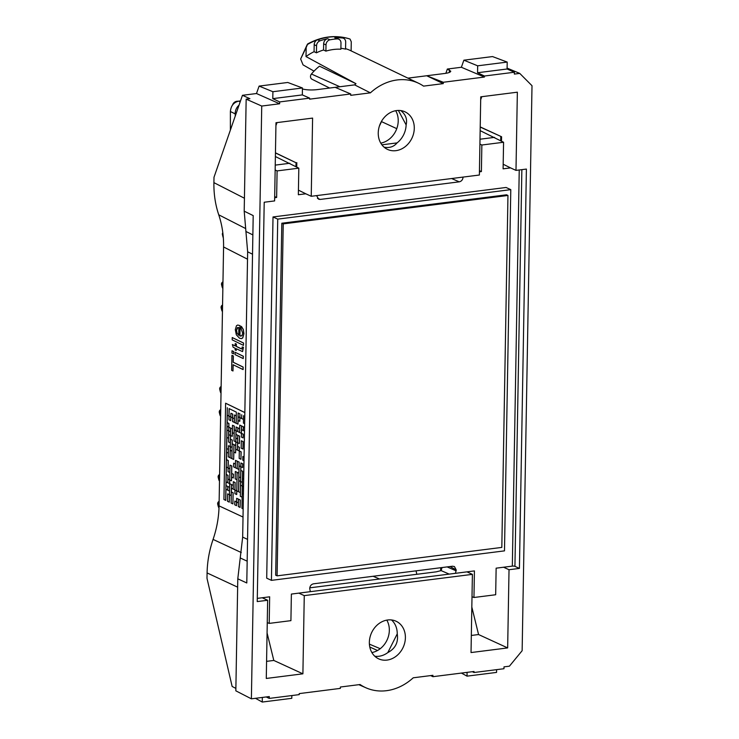 <?xml version="1.0" encoding="UTF-8"?>
<svg xmlns="http://www.w3.org/2000/svg" width="739" height="739" viewBox="0 0 739 739"><rect width="100%" height="100%" fill="white"/><g stroke="black" fill="none" stroke-linecap="round" stroke-linejoin="round"><path stroke-width="1.11" d="M241.302 326.361L243.242 329.502L243.842 333.723L242.678 337.926L241.394 338.628L239.519 338.203L236.332 334.813L235.298 329.649L236.471 325.714L237.718 325.04L240.027 325.668L239.852 335.959L241.949 335.663L242.697 333.15L241.062 328.652L241.385 326.352L243.325 329.492L243.925 333.714L242.762 337.917L241.441 338.628M237.764 325.04L240.11 325.659L239.935 335.949L241.062 336.143M237.949 327.442L236.517 330.222L237.108 333.197L238.715 335.201M238.845 327.571L237.247 327.746L236.434 330.231L237.025 333.215L238.715 335.266L238.845 327.571M472.009 596.742L473.958 597.491L474.42 570.914L466.965 571.857L472.397 574.36L304.265 595.625L302.898 673.82L266.28 678.457L267.647 600.262L257.237 601.574L264.211 202.237L274.612 200.925L275.98 122.729L312.597 118.092L311.239 196.288L479.371 175.023L480.738 96.827L517.355 92.19L515.988 170.386L510.557 167.892L503.102 168.834L503.573 142.257L480.147 130.637M479.907 144.068L481.856 145.01L503.573 142.257M481.856 145.01L481.394 171.577L479.426 171.827M463.057 177.083L463.057 177.203C462.79 179.762 461.515 181.304 459.242 181.84L320.236 199.428L318.694 199.253L316.569 195.613M311.239 196.288L305.807 193.794L298.353 194.736L298.815 168.159L277.097 170.912L275.157 169.97M274.668 197.729L276.635 197.479L277.097 170.912M466.965 571.857L455.473 573.316L456.203 569.917L454.439 566.564L452.536 566.222L313.53 583.81C311.258 584.346 309.983 585.898 309.715 588.447L310.325 591.671L291.378 594.073L290.917 620.649L269.199 623.393L269.661 596.816L257.292 598.387M473.958 597.491L495.675 594.747L496.137 568.171L512.33 566.12A1.912 0.48 -179 0 1 514.935 566.342L519.425 568.411L526.399 169.074L515.988 170.386M271.425 580.355L266.705 578.175L273.014 216.952L506.067 187.475L510.788 189.646L504.488 550.869L271.425 580.355L277.735 219.123L510.788 189.646M232.231 337.547L243.574 343.035L243.445 345.362L232.185 339.857L232.231 337.547L243.491 343.044L243.445 345.362M235.242 343.57L236.304 344.097L236.268 346.434L241.053 348.771L241.912 348.993L242.17 346.961L243.39 347.247L242.54 351.588L236.231 348.743L236.194 350.443L235.131 349.926L235.159 348.226L233.136 347.238L232.36 344.522L235.205 345.917L235.242 343.57L236.388 344.088L236.351 346.425L241.865 349.011M242.17 346.961L243.473 347.228L242.577 351.579M236.314 348.734L236.194 350.443M232.36 344.522L235.288 345.907M235.094 352.281L243.343 356.253L243.214 358.581L235.048 354.591L235.094 352.281L243.26 356.263L243.214 358.581M232 350.766L233.681 351.533L233.552 353.861L231.954 353.076L232 350.766L233.598 351.552L233.552 353.861M231.917 355.311L233.339 355.958L233.228 362.221L243.149 367.071L243.113 369.583L233.099 364.743L232.988 370.987L231.658 370.331L231.917 355.311L233.256 355.967L233.145 362.23L243.066 367.08L243.029 369.592M233.182 364.733L232.988 370.987M241.265 552.541L213.072 539.405C216.841 528.376 218.836 517.198 219.058 505.882L223.575 246.965L247.519 259.195M228.776 427.17L228.841 423.465L227.085 422.606L227.021 426.311L228.868 427.16L228.933 423.456L227.169 422.597L227.261 415.216M228.757 430.846L226.956 430.015L226.827 437.423L228.582 438.282L228.711 430.874L226.956 430.015M228.739 434.597L228.794 430.92M228.434 449.367L226.633 448.545L226.568 452.25L228.323 453.109L228.388 449.404L226.633 448.545M229.413 494.742L227.658 493.883L227.529 501.291L229.284 502.151L229.413 494.742L227.658 493.883M229.284 502.151L229.496 494.779M227.741 486.447L225.986 485.588L225.922 489.292L227.677 490.151L227.741 486.447L225.986 485.588M229.718 479.888L228 479.048L228.028 475.325L226.18 474.475L226.051 481.883L227.806 482.743L227.935 475.334L226.18 474.475M228.065 467.926L228.194 460.517L226.439 459.658L226.31 467.066L228.157 467.916L228.286 460.508L226.522 459.649L226.614 452.268M229.589 487.297L227.788 486.474L227.723 490.179L229.478 491.029L229.543 487.324L227.788 486.474M227.806 482.743L229.7 483.611L229.755 479.962M229.912 468.775L228.111 467.944L228.046 471.648L229.801 472.507L229.866 468.803L228.111 467.944M230.3 446.55L228.499 445.719L228.305 456.831L230.06 457.69L230.254 446.578L228.499 445.719M230.272 450.3L230.337 446.615M230.494 435.428L228.693 434.606L228.563 442.014L230.319 442.873L230.448 435.456L228.693 434.606M230.466 439.178L230.531 435.502M230.66 428.066L228.822 427.188L228.757 430.902L230.513 431.752L230.577 428.047L228.822 427.188M230.817 416.907L229.016 416.075L228.951 419.78L230.707 420.639L230.771 416.935L229.016 416.075M230.707 420.639L230.854 416.981M232.573 417.812L232.73 414.099L230.882 413.249L230.817 416.953L232.573 417.812L232.637 414.108L230.882 413.249M232.425 428.897L230.623 428.075L230.494 435.483L232.249 436.343L232.379 428.934L230.623 428.075M232.249 436.343L232.397 432.675M235.769 445.478L233.967 444.647L233.838 452.056L235.593 452.915L235.723 445.506L232.166 443.769L231.907 458.586L233.663 459.446L233.921 444.629L232.166 443.769L232.277 440.038L230.429 439.188L230.3 446.596L232.055 447.455L232.185 440.047L230.429 439.188M232.037 451.132L230.235 450.3L230.106 457.709L231.861 458.568L231.991 451.159L230.235 450.3M231.686 473.403L231.824 465.967L229.977 465.117L229.718 479.944L231.473 480.793L231.732 465.976L229.977 465.117M231.473 480.793L231.621 477.135M231.409 484.507L229.653 483.648L229.459 494.76L231.215 495.62L231.409 484.507L229.653 483.648M231.362 491.934L231.427 488.248M232.887 503.906L233.164 492.784L231.325 491.934L231.131 503.047L232.887 503.906L233.081 492.793L231.325 491.934M233.256 485.357L231.455 484.525L231.39 488.23L233.145 489.089L233.21 485.384L231.455 484.525M233.339 477.976L233.487 474.253L231.649 473.413L231.584 477.117L233.339 477.976L233.404 474.272L231.649 473.413M233.663 459.446L233.875 452.083M234.263 429.83L234.328 426.098L232.489 425.248L232.36 432.657L234.115 433.516L234.245 426.107L232.489 425.248M234.42 418.662L232.619 417.84L232.554 421.544L234.309 422.403L234.374 418.699L232.619 417.84M236.286 415.845L234.485 415.013L234.355 422.422L236.11 423.281L236.24 415.872L234.485 415.013M236.027 430.661L234.226 429.83L234.032 440.943L235.787 441.802L235.981 430.689L234.226 429.83M235.787 441.802L235.935 438.135M236 434.412L236.064 430.726M235.593 452.915L235.741 449.257M235.445 464L233.644 463.177L233.579 466.882L235.335 467.741L235.399 464.037L233.644 463.177M234.947 489.966L235.159 482.549L233.321 481.699L233.191 489.107L234.947 489.966L235.076 482.558L233.321 481.699M236.6 501.929L234.799 501.107L234.734 504.811L236.489 505.661L236.554 501.957L234.799 501.107M236.489 505.661L236.637 502.003M236.748 490.844L234.993 489.985L234.928 493.689L236.683 494.548L236.748 490.844L234.993 489.985M236.683 494.548L236.831 490.89M237.154 472.341L235.316 471.464L235.187 478.872L236.942 479.731L237.071 472.323L235.316 471.464M237.348 461.228L235.51 460.351L235.381 467.759L237.136 468.618L237.265 461.21L235.51 460.351M237.588 442.679L235.833 441.82L235.704 449.238L237.459 450.088L237.588 442.679L235.833 441.82M237.459 450.088L239.26 450.975L239.325 447.271L237.57 446.411L237.672 442.726M237.718 435.271L235.963 434.412L235.898 438.116L237.653 438.975L237.718 435.271L235.963 434.412M237.782 431.567L239.584 432.444L239.648 428.74L236.092 427.003L236.027 430.708L237.782 431.567L237.847 427.863L236.092 427.003M239.889 417.6L238.087 416.768L238.023 420.473L239.778 421.332L239.842 417.627L238.087 416.768M239.778 421.332L239.926 417.664M239.695 428.712L237.893 427.881L237.829 431.585M239.39 443.566L239.602 436.139L237.764 435.299L237.635 442.707L239.39 443.566L239.519 436.149L237.764 435.299M239.26 450.975L239.408 447.261L237.57 446.411L237.505 450.116M240.849 466.642L239.048 465.81L238.854 476.923L240.609 477.782L240.803 466.669L239.048 465.81L239.15 462.078L237.311 461.228L237.182 468.637L238.937 469.496L239.066 462.087L237.311 461.228M238.873 473.2L237.117 472.341L236.794 490.872L238.549 491.721L238.873 473.2L237.117 472.341M238.826 480.627L238.891 476.951M238.503 499.148L236.665 498.28L236.6 501.984L238.355 502.843L238.42 499.139L236.665 498.28M240.092 507.425L240.304 500.007L238.466 499.158L238.337 506.566L240.092 507.425L240.221 500.017L238.466 499.158M240.591 481.459L238.789 480.636L238.595 491.749L240.351 492.608L240.544 481.486L238.789 480.636M242.327 486.05L240.526 485.218L240.332 496.331L242.087 497.19L242.281 486.077L240.526 485.218L240.628 481.532M240.822 470.392L240.886 466.715M240.932 459.261L241.145 451.843L239.307 450.993L239.177 458.402L240.932 459.261L241.062 451.852L239.307 450.993M241.598 425.932L239.759 425.064L239.63 432.472L241.385 433.331L241.514 425.913L239.759 425.064M241.385 433.331L241.533 429.664M243.399 426.809L241.561 425.941L241.496 429.645L243.251 430.504L243.316 426.8L241.561 425.941M243.122 437.913L243.27 434.199L241.431 433.35L241.367 437.054L243.122 437.913L243.186 434.209L241.431 433.35M242.928 449.026L243.14 441.608L241.302 440.758L241.173 448.167L242.928 449.026L243.057 441.617L241.302 440.758M242.604 467.547L242.752 463.833L240.914 462.983L240.849 466.688L242.604 467.547L242.669 463.843L240.914 462.983M242.494 478.678L242.623 471.242L240.785 470.401L240.591 481.514L242.346 482.373L242.54 471.251L240.785 470.401M242.235 493.504L242.364 486.114M243.417 494.049L242.198 493.504L241.939 508.321L243.159 508.922M243.676 479.232L242.457 478.687L242.327 486.096L243.547 486.696M244.064 457.007L242.845 456.453L242.78 460.166L243.999 460.757M244.581 427.364L243.362 426.819L243.297 430.523L244.517 431.123M244.84 412.593L225.607 403.208L223.926 499.527L225.774 500.377L225.968 489.32M244.84 412.547L229.256 404.981M225.681 500.386L227.307 407.725L227.215 415.198L228.97 416.057L229.108 408.602L236.351 412.14L236.157 423.299L237.995 424.149L238.06 420.491M238.124 416.768L238.189 413.036M228.97 416.057L229.192 408.639M226.032 485.588L226.097 481.902M226.226 474.475L226.356 467.085M226.679 448.536L226.873 437.451M227.002 430.015L227.067 426.329M471.334 635.457L478.567 634.542L507.656 647.918L509.023 569.723L503.592 567.229M478.567 634.542L471.824 607.042M472.397 574.36L471.029 652.555L507.656 647.918M245.394 228.416L218.744 214.809C222.134 224.933 223.751 235.658 223.575 246.965M218.744 214.809C215.345 204.675 213.728 193.96 213.904 182.644L244.433 198.237M514.381 72.237L507.083 69.004L507.203 62.085L492.525 56.57L463.87 60.192L477.671 65.817L477.551 72.736L484.414 76.025L514.381 72.237L514.353 74.085L519.757 73.401L532.006 85.715L522.14 650.708L509.411 666.181L504.007 666.864L503.97 668.721L474.004 672.508L474.022 671.483L432.906 676.684L432.925 675.307L413.23 677.802A52.349 43.952 114.7 0 1 366.054 687.843A52.349 43.952 114.7 0 1 360.078 684.526L340.383 687.021L340.356 688.388L299.23 693.598L299.212 694.623L269.255 698.41L269.282 696.563L251.389 698.826L235.833 690.826L237.792 578.803L242.669 537.114L247.648 251.796L244.203 211.169L246.161 99.146L249.902 98.675L242.457 95.303L213.996 177.268L213.904 182.644M235.87 688.406L232.138 686.448L206.994 578.314L207.086 572.937L237.644 587.163M213.072 539.405C209.303 550.444 207.308 561.622 207.086 572.937M484.414 76.025L484.405 77.05L461.376 67.267L447.344 69.041L450.753 71.193C450.578 72.191 448.647 72.939 444.933 73.447L407.91 78.14M242.457 95.303L256.488 93.53L279.628 103.783L279.665 101.927L309.632 98.139L309.613 99.165L350.729 93.964L350.711 95.34L370.405 92.846A52.349 43.952 -65.3 0 1 418.69 83.313A52.349 43.952 -65.3 0 1 423.558 86.121L443.252 83.627L443.28 82.26L484.405 77.05M279.628 103.783L261.735 106.046L251.389 698.826M509.023 569.723L519.425 568.411M395.91 150.664A20.72 17.394 -65.3 0 1 387.393 149.343A20.72 17.394 -65.3 0 1 380.456 123.348A20.72 17.394 -65.3 0 1 404.704 111.691A20.72 17.394 -65.3 0 1 405.406 112.023A20.72 17.394 -65.3 0 1 413.609 133.491A20.72 17.394 -65.3 0 1 395.91 150.664M387.726 619.984A20.72 17.394 114.7 0 0 369.99 637.332A20.72 17.394 114.7 0 0 378.497 658.763A20.72 17.394 114.7 0 0 395.901 656.389A20.72 17.394 114.7 0 0 405.397 637.314A20.72 17.394 114.7 0 0 395.818 621.111A20.72 17.394 114.7 0 0 387.726 619.984M416.039 570.841L416.842 574.295M309.761 587.838L436.241 571.838L441.118 570.6L442.014 567.552M267.075 632.944L273.809 660.444L266.576 661.359M304.265 595.625L298.833 593.131M273.809 660.444L302.898 673.82M262.206 597.759L267.647 600.262M269.255 698.41L266.197 696.951M262.345 697.44L262.262 702.05L291.794 698.318L291.84 695.556M262.262 702.05L255.463 698.309M269.199 623.393L267.25 622.644M340.901 48.303A53.559 44.968 114.7 0 1 345.556 49.134L345.686 42.114A4.785 4.018 114.7 0 0 343.524 38.289A4.785 4.018 114.7 0 0 342.443 37.994A64.127 53.845 114.7 0 0 334.813 37.818A4.785 4.018 114.7 0 1 336.467 38.123L338.822 39.213A4.785 4.018 114.7 0 1 340.984 43.038L340.882 49.227A53.513 44.931 114.7 0 0 325.899 51.13L323.534 49.993A53.559 44.968 114.7 0 0 316.431 52.82L314.066 51.684A53.605 45.005 114.7 0 0 306.011 56.57L355.976 83.692A52.645 44.201 114.7 0 0 354.609 84.874L316.929 89.65C311.461 90.223 306.63 90.001 302.427 88.985M338.822 39.213A4.785 4.018 114.7 0 0 337.178 38.908A64.127 53.845 114.7 0 0 329.982 39.814L327.617 38.733A64.127 53.845 114.7 0 0 319.95 40.839A4.785 4.018 114.7 0 0 316.551 45.8L316.431 52.82M307.489 44.451L306.177 47.499L306.011 56.57M307.498 44.46A64.117 53.836 -65.3 0 1 317.308 39.869A4.785 4.018 114.7 0 0 314.186 44.709L314.066 51.684M351.117 50.862L351.274 41.79L350.055 39.065A64.117 53.836 -65.3 0 0 349.399 38.862C335.451 34.668 321.502 36.387 307.572 43.998M306.177 47.499L300.644 58.991L303.045 64.875L314.029 71.147M300.644 58.991L307.156 44.7M350.729 93.964L335.155 87.341M295.942 166.608L296.043 162.756L275.453 152.955M296.043 162.756L275.453 152.825M296.745 167.042L296.829 162.654M276.635 197.479L274.686 196.574M275.388 156.539L298.815 168.159M235.27 116.023L235.196 113.871C235.196 110.323 236.471 107.432 239.03 105.197M240.184 101.843L238.725 101.132C233.681 102.333 230.901 105.797 230.392 111.524L230.383 130.064M398.376 110.434L406.127 124.873C407.485 119.293 405.702 114.527 400.778 110.582M384.077 147.153C389.499 148.197 393.832 146.775 397.055 142.904L381.897 144.816M507.203 62.085L477.671 65.817M507.083 69.004L477.551 72.736M481.782 96.689L480.683 99.728M501.504 141.14L501.578 136.752L480.211 126.923M510.557 167.892L503.185 164.243M395.688 110.702A20.72 17.394 -65.3 0 1 380.779 143.135M445.857 73.318L447.344 69.041M463.87 60.192L461.376 67.267M343.524 38.289L341.159 37.209A4.785 4.018 114.7 0 0 340.356 36.95L342.443 37.994M340.356 36.95A64.117 53.836 -65.3 0 1 349.399 38.862M317.308 39.869L317.752 39.823A64.127 53.845 -65.3 0 1 340.236 36.978M443.252 83.627L426.708 75.757L443.28 82.26M370.405 92.846L354.609 84.874M507.093 68.108L519.757 73.401M256.488 93.53L259.112 86.094L287.767 82.472L302.445 87.978L302.325 94.906L309.632 98.139M279.665 101.927L272.793 98.638L272.913 91.719L259.112 86.094M246.161 99.146L261.735 106.046M310.325 591.671L455.473 573.316M305.807 193.794L298.427 190.145M329.622 88.043L311.969 79.221A3.436 2.882 114.7 0 1 311.433 74.02A51.287 43.065 114.7 0 1 319.479 66.177L355.976 83.692M397.055 142.904A20.581 17.274 114.7 0 0 406.127 124.873M418.69 83.313L350.739 50.686A53.605 45.005 114.7 0 0 345.566 48.654M480.202 127.053L501.578 136.752M500.802 136.854L500.7 140.706M479.445 170.672L481.394 171.577M238.725 101.132L240.517 100.901M275.924 125.63L277.033 122.591M272.793 98.638L302.325 94.906M272.913 91.719L302.445 87.978M329.982 39.814A4.785 4.018 114.7 0 0 326.01 44.931L325.899 51.13M327.617 38.733A4.785 4.018 114.7 0 0 323.645 43.841L323.534 49.993M381.804 120.808A17.967 15.085 -65.3 0 0 381.463 121.593A44.248 37.153 -65.3 0 1 379.458 125.879M237.792 578.803L246.789 582.979L253.2 215.603L244.203 211.169M275.675 575.191L281.818 223.233L506.548 194.8L507.961 195.456L501.818 547.414L277.088 575.847L275.675 575.191M277.088 575.847L283.231 223.88L281.818 223.233M283.231 223.88L507.961 195.456M222.818 232.693A2.152 1.811 114.7 0 0 222.421 234.66L222.993 236.933A4.785 4.018 114.7 0 0 223.326 237.81M223.021 234.429A4.785 4.018 114.7 0 0 222.993 236.933M222.559 305.031L222.393 305.115A2.152 1.811 114.7 0 0 221.146 307.83L221.718 310.103A4.785 4.018 114.7 0 0 222.448 311.618M222.55 305.798A4.785 4.018 114.7 0 0 221.718 310.103M219.132 501.393L218.966 501.476A2.152 1.811 114.7 0 0 217.719 504.192L218.291 506.464A4.785 4.018 114.7 0 0 219.003 507.952M219.123 502.16A4.785 4.018 114.7 0 0 218.291 506.464M219.603 474.53L219.437 474.614A2.152 1.811 114.7 0 0 218.19 477.329L218.762 479.602A4.785 4.018 114.7 0 0 219.492 481.117M219.594 475.297A4.785 4.018 114.7 0 0 218.762 479.602M220.739 409.692L220.564 409.776A2.152 1.811 114.7 0 0 219.317 412.491L219.889 414.764A4.785 4.018 114.7 0 0 220.619 416.279M220.721 410.459A4.785 4.018 114.7 0 0 219.889 414.764M221.137 386.543L220.97 386.626A2.152 1.811 114.7 0 0 219.723 389.333L220.296 391.615A4.785 4.018 114.7 0 0 221.026 393.12M221.127 387.31A4.785 4.018 114.7 0 0 220.296 391.615M229.607 483.62L229.672 479.916L227.917 479.057L227.852 482.77M239.842 417.627L241.69 418.505M243.417 494.105L242.198 493.504M243.676 479.278L242.457 478.687M244.064 457.053L242.845 456.453M244.581 427.419L243.362 426.819M229.164 404.99L225.607 403.208M237.912 424.158L238.106 412.999L239.953 413.895L239.889 417.646M241.644 418.505L241.708 414.755L241.69 418.533L243.491 419.382M243.445 419.382L243.556 415.66L243.427 423.114L244.646 423.706M273.014 216.952L277.735 219.123M222.956 282.649A4.785 4.018 114.7 0 0 222.125 286.944A4.785 4.018 114.7 0 0 222.855 288.459M222.966 281.873L222.799 281.965A2.152 1.811 114.7 0 0 221.552 284.672L222.125 286.944M371.883 652.555A20.72 17.394 114.7 0 0 379.846 648.999A20.72 17.394 114.7 0 0 386.802 620.123M391.485 619.947A20.581 17.274 -65.3 0 1 397.24 633.859C398.524 642.311 395.383 648.556 387.818 652.583A20.581 17.274 -65.3 0 1 374.802 656.232M432.906 676.684L430.689 675.594M472.313 671.696L474.004 672.508M496.599 669.654L496.543 672.416L467.02 676.148L467.085 672.361M461.432 673.072L467.02 676.148M387.818 652.583L397.24 633.859M519.24 169.979L512.33 566.12M219.058 505.882L243.02 517.041M440.656 570.822L440.712 567.718M456.185 570.85L447.113 566.905M449.986 566.545L456.203 569.917M449.192 574.111L441.118 570.6M369.796 647.041L377.527 650.505M319.95 40.839L317.752 39.823M337.178 38.908L334.813 37.818M317.437 198.348L320.236 199.428M289.808 163.273L275.241 165.12M230.392 111.524L235.196 113.871M235.935 102.019A5.265 4.416 -65.3 0 1 236.988 101.557M479.99 139.218L494.567 137.371M449.395 69.937L449.358 72.44M245.93 231.483L252.867 234.91M252.526 254.207L247.648 251.796M521.863 169.647L514.935 566.342M311.433 74.02L339.857 86.74M451.612 178.533L459.242 181.84M326.01 44.931L323.645 43.841M316.551 45.8L314.186 44.709M381.463 121.593L396.769 128.66M247.556 539.387L242.669 537.114M240.23 557.963L247.168 561.178M373.084 576.272L379.569 579.006M369.398 644.14L380.234 648.703M238.06 101.243A5.265 5.265 0 0 0 232.619 104.892M366.054 687.843L358.858 684.683"/></g></svg>
